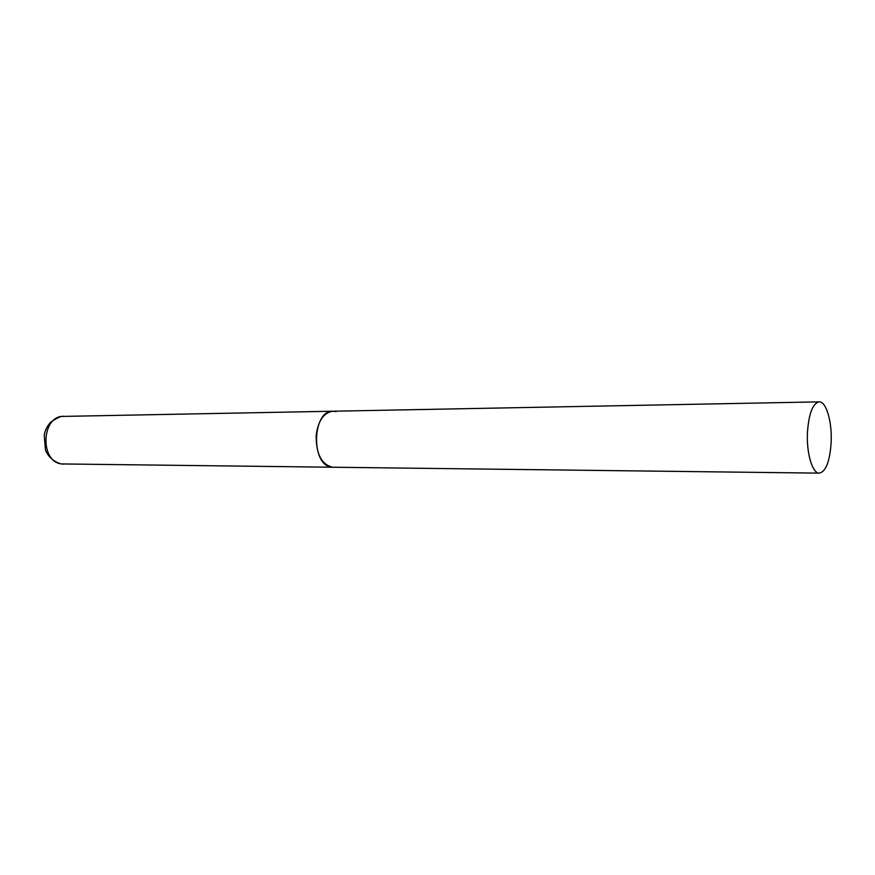 <?xml version="1.0" encoding="UTF-8"?>
<svg xmlns="http://www.w3.org/2000/svg" width="875" height="875" viewBox="0 0 875 875"><rect width="100%" height="100%" fill="white"/><g stroke="black" fill="none" stroke-linecap="round" stroke-linejoin="round"><path stroke-width="1.31" d="M819.372 473.134C825.88 471.592 829.806 461.442 831.141 442.706C832.278 422.155 826.284 401.253 819.109 401.866C812.788 403.32 808.905 413.394 807.472 432.075C806.28 452.988 812.427 473.692 819.372 473.134L61.436 463.936C39.452 461.475 41.562 415.428 63.558 416.402L333.069 411.217C323.903 412.453 318.281 420.405 316.192 435.061C315.962 454.202 321.661 464.964 333.277 467.359L331.111 467.108C310.45 464.286 312.397 409.948 333.069 411.217L336.12 411.589M63.558 416.402C62.005 415.658 57.783 417.517 50.892 422.002C47.523 425.534 45.292 429.844 44.22 434.919L45.434 449.914C48.048 456.608 53.102 461.234 60.605 463.827M63.733 464.155L61.141 463.925M333.069 411.217L819.109 401.866"/></g></svg>
